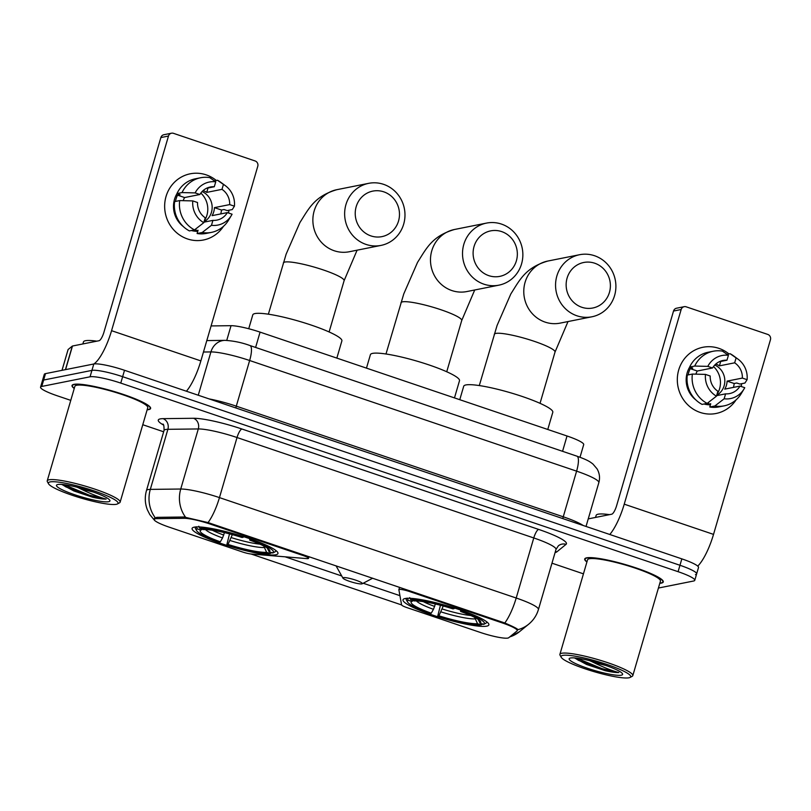 <?xml version="1.0" encoding="UTF-8"?>
<svg xmlns="http://www.w3.org/2000/svg" width="811" height="811" viewBox="0 0 811 811"><rect width="100%" height="100%" fill="white"/><g stroke="black" fill="none" stroke-linecap="round" stroke-linejoin="round"><path stroke-width="1.22" d="M502.242 622.909A22.779 3.366 -163.7 0 1 517.246 630.674A22.779 3.366 -163.7 0 1 517.033 630.968L508.74 637.73A22.779 3.366 -163.7 0 1 507.868 638.075A22.779 3.366 -163.7 0 1 480.224 632.408L407.142 607.682A8.434 1.247 16.3 0 1 401.587 604.905L398.88 589.769A8.434 1.247 16.3 0 1 398.88 589.668A8.434 1.247 16.3 0 1 399.286 589.435A8.434 1.247 16.3 0 1 409.525 591.533L502.242 622.909L502.465 622.118M275.821 554.765A44.727 6.61 -163.7 0 0 277.95 553.518A44.727 6.61 -163.7 0 0 242.763 536.406A44.727 6.61 -163.7 0 0 194.224 527.16A44.727 6.61 -163.7 0 0 192.095 528.407A44.727 6.61 -163.7 0 0 227.293 545.519A44.727 6.61 -163.7 0 0 275.821 554.765M486.742 626.143A44.727 6.61 -163.7 0 0 488.871 624.886A44.727 6.61 -163.7 0 0 453.684 607.774A44.727 6.61 -163.7 0 0 405.145 598.528A44.727 6.61 -163.7 0 0 403.016 599.785A44.727 6.61 -163.7 0 0 438.204 616.897A44.727 6.61 -163.7 0 0 486.742 626.143M169.225 527.17L242.307 551.906A8.434 1.247 16.3 0 0 251.207 554.014L306.791 558.607A8.434 1.247 16.3 0 0 308.525 558.353A8.434 1.247 16.3 0 0 302.969 555.474L210.252 524.099A22.779 3.366 -163.7 0 0 184.117 518.31L156.817 518.645A22.779 3.366 -163.7 0 0 154.222 519.415A22.779 3.366 -163.7 0 0 169.225 527.17M211.083 325.931L231.034 325.687A25.313 3.741 16.3 0 1 260.078 332.125L567.031 435.994A25.313 3.741 16.3 0 1 583.707 444.621L580.007 457.262M659.809 583.291A40.925 6.052 -163.7 0 0 661.33 583.109A40.925 6.052 -163.7 0 0 663.276 581.953A40.925 6.052 -163.7 0 0 631.07 566.301A40.925 6.052 -163.7 0 0 586.657 557.836A40.925 6.052 -163.7 0 0 584.711 558.982A40.925 6.052 -163.7 0 0 586.911 561.982M147.136 409.819A40.925 6.052 -163.7 0 0 148.656 409.626A40.925 6.052 -163.7 0 0 150.603 408.48A40.925 6.052 -163.7 0 0 118.396 392.818A40.925 6.052 -163.7 0 0 73.983 384.353A40.925 6.052 -163.7 0 0 72.037 385.509A40.925 6.052 -163.7 0 0 74.237 388.499M155.215 517.682A29.531 26.297 -90.7 0 1 150.319 489.388A33.758 4.988 16.3 0 0 148.078 489.591A33.758 4.988 16.3 0 0 146.477 490.533C144.622 497.102 144.936 503.56 147.42 509.906L149.812 514.6L154.749 520.591L153.968 518.847L156.766 517.347L184.067 517.012L208.052 522.578L504.797 622.99C513.079 626.538 517.459 628.768 517.955 629.66L517.367 630.259M695.433 574.614A25.313 3.741 -163.7 0 0 696.639 573.904L698.514 567.497A25.313 3.741 -163.7 0 0 681.838 558.87L124.519 370.282A25.313 3.741 -163.7 0 0 93.802 363.987L45.497 373.628L43.632 380.035A25.313 3.741 -163.7 0 0 42.425 380.744A25.313 3.741 -163.7 0 1 43.632 380.035L91.927 370.394L43.632 380.035L41.756 386.441A25.313 3.741 -163.7 0 0 40.55 387.151A25.313 3.741 -163.7 0 0 57.216 395.778L70.77 400.36M124.519 370.282L122.643 376.689A25.313 3.741 -163.7 0 0 91.927 370.394A25.313 3.741 -163.7 0 1 122.643 376.689L679.963 565.277L122.643 376.689L120.768 383.096A25.313 3.741 -163.7 0 0 90.051 376.801L41.756 386.441M696.639 573.904A25.313 3.741 -163.7 0 0 679.963 565.277A25.313 3.741 -163.7 0 1 696.639 573.904L694.763 580.311A25.313 3.741 -163.7 0 0 678.087 571.684L120.768 383.096M509.592 637.03L519.466 631.708L528.711 624.176A29.531 29.064 -129.2 0 1 517.955 629.66L517.884 629.518M401.587 604.935L251.075 554.004M399.935 595.669L363.216 583.241M341.745 575.982L285.117 556.812M142.777 424.721L163.65 431.787M551.977 563.189L583.444 573.843M658.42 588.036L693.557 581.021A25.313 3.741 -163.7 0 0 694.763 580.311M45.497 373.628A25.313 3.741 -163.7 0 0 44.301 374.337L40.55 387.151M718.87 348.345A33.758 32.126 -101.3 0 1 728.988 353.961A33.758 32.126 -101.3 0 0 718.87 348.345A33.758 32.126 -101.3 0 0 678.706 369.958A33.758 32.126 -101.3 0 0 700.126 412.424A33.758 32.126 -101.3 0 1 677.347 378.25A33.758 32.126 -101.3 0 1 702.894 347.28A33.758 32.126 -101.3 0 1 718.87 348.345M741.578 383.715A33.758 32.126 -101.3 0 1 741.254 386.502A33.758 32.126 -101.3 0 0 741.578 383.715M736.135 399.813A33.758 32.126 -101.3 0 1 700.126 412.424A33.758 32.126 -101.3 0 0 716.103 413.478L716.103 413.478A33.758 32.126 -101.3 0 0 736.135 399.813M697.734 566.119A33.758 9.093 -71.3 0 0 713.528 534.388L770.45 339.738A4.217 4.014 78.7 0 0 767.774 334.426L686.177 306.822A4.217 4.014 78.7 0 0 681.159 309.518L673.525 311.039L616.613 505.689A8.434 2.271 108.7 0 1 611.727 514.204L588.239 518.888M609.781 534.49A33.758 9.093 -71.3 0 0 624.237 504.168L681.159 309.518M673.525 311.039A4.217 4.014 -101.3 0 1 676.556 308.21L684.18 306.69M713.498 366.542A21.096 20.072 -101.3 0 1 716.975 394.389M715.768 364.078A16.879 16.058 78.7 0 1 719.408 365.862L734.665 362.821A16.879 16.058 -101.3 0 1 742.359 378.078L727.102 381.119A16.879 16.058 78.7 0 1 724.76 389.128L740.017 386.087A16.879 16.058 -101.3 0 1 729.576 393.588A16.879 16.058 -101.3 0 1 725.592 393.852L716.61 395.636M714.765 365.041A16.879 16.058 -101.3 0 1 724.791 379.73A16.879 16.058 -101.3 0 1 716.701 395.332M695.848 399.914A24.472 23.286 -101.3 0 1 689.685 367.089M688.133 374.905A24.472 23.286 -101.3 0 1 690.212 368.63L692.746 368.123L689.634 367.069A27.848 26.499 -101.3 0 1 708.125 352.258L713.204 351.244A27.848 26.499 -101.3 0 1 722.439 351.122L728.41 355.299L726.96 360.216L719.195 361.767M705.54 403.706A24.472 23.286 -101.3 0 0 708.185 404.263L710.73 403.756L709.777 407L714.856 405.987L724.152 398.779L725.592 393.852M740.017 386.087L744.751 387.688A21.938 20.883 -101.3 0 1 744.042 388.945L741.203 393.68A27.848 26.499 -101.3 0 1 724.101 405.865L719.012 406.879A27.848 26.499 -101.3 0 1 709.777 407M702.083 404.395A27.848 26.499 -101.3 0 1 687.292 375.077L692.371 374.064L705.469 374.398L710.203 376A16.879 16.058 -101.3 0 0 717.897 391.247L716.458 396.173L707.162 403.381L702.083 404.395M724.101 405.865A27.848 26.499 -101.3 0 1 714.856 405.987M707.162 403.381A27.848 26.499 -101.3 0 1 692.371 374.064M695.858 374.155A16.879 16.058 78.7 0 1 697.288 371.022L712.545 367.981L707.81 366.379L694.713 366.055L689.634 367.069M694.713 366.055A27.848 26.499 -101.3 0 1 713.204 351.244M744.042 388.945A21.938 20.883 -101.3 0 1 724.152 398.779M716.458 396.173A21.938 20.883 -101.3 0 1 705.469 374.398M707.81 366.379A21.938 20.883 -101.3 0 1 728.41 355.299M712.545 367.981A16.879 16.058 -101.3 0 1 722.976 360.479A16.879 16.058 -101.3 0 1 726.96 360.216M710.416 404.801A24.472 23.286 -101.3 0 1 704.019 404.01M733.418 387.405A24.472 23.286 -101.3 0 0 734.188 383.512L736.733 383.005L739.845 384.059L744.934 383.045L747.093 379.68L742.359 378.078M734.665 362.821L736.104 357.894L730.143 353.728L727.051 354.346M730.143 353.728A27.848 26.499 -101.3 0 1 733.671 355.938L738.111 359.212A21.938 20.883 -101.3 0 1 747.093 379.68M736.104 357.894A21.938 20.883 -101.3 0 1 738.111 359.212M719.408 365.862L720.695 361.473M734.188 383.512L727.102 381.119M708.185 404.263L708.814 402.104M697.288 371.022L690.212 368.63M562.783 655.389A36.282 5.363 -163.7 0 0 561.222 657.295A36.282 5.363 -163.7 0 0 592.192 671.092A36.282 5.363 -163.7 0 0 628.981 677.793A36.282 5.363 -163.7 0 0 630.096 677.428A36.282 5.363 -163.7 0 0 604.712 663.712A36.282 5.363 -163.7 0 0 562.783 655.389M630.096 677.428L632.154 676.333A37.975 5.616 -163.7 0 0 632.803 675.644A37.975 5.616 -163.7 0 0 602.918 661.117A37.975 5.616 -163.7 0 0 561.709 653.271A37.975 5.616 -163.7 0 0 559.904 654.335A37.975 5.616 -163.7 0 0 560.077 655.258L561.222 657.295M632.803 675.644L660.438 581.132A37.975 5.616 -163.7 0 0 630.563 566.595A37.975 5.616 -163.7 0 0 589.354 558.749A37.975 5.616 -163.7 0 0 587.549 559.813L559.904 654.335M659.85 583.129A40.499 5.991 -163.7 0 0 660.945 582.977A40.499 5.991 -163.7 0 0 662.871 581.842A40.499 5.991 -163.7 0 0 630.999 566.342A40.499 5.991 -163.7 0 0 587.042 557.968A40.499 5.991 -163.7 0 0 585.116 559.103A40.499 5.991 -163.7 0 0 586.961 561.81M609.517 514.65A42.192 6.235 -163.7 0 0 598.153 514.194A42.192 6.235 -163.7 0 0 596.146 515.37L595.538 517.438M574.685 658.035L586.566 664.462L605.249 670.697C611.403 672.066 615.924 672.684 618.813 672.552C611.788 670.748 602.654 667.027 591.412 661.411A21.096 3.122 -163.7 0 0 605.594 665.375M591.412 661.411L589.577 660.63M621.287 675.188A27.848 4.116 -163.7 0 0 622.483 673.738A27.848 4.116 -163.7 0 0 598.731 663.145A27.848 4.116 -163.7 0 0 570.478 657.995A27.848 4.116 -163.7 0 0 569.626 658.279A27.848 4.116 -163.7 0 0 589.121 668.811A27.848 4.116 -163.7 0 0 621.287 675.188M618.813 672.552L601.853 668.609L576.753 658.137M605.249 670.697L578.537 660.357L574.725 657.934M594.716 263.22A23.205 22.079 78.7 0 0 567.102 278.082A23.205 22.079 78.7 0 0 581.832 307.278A23.205 22.079 78.7 0 0 609.436 292.406A23.205 22.079 78.7 0 0 594.716 263.22M576.945 315.793A31.639 30.119 -101.3 0 1 555.586 283.749A31.639 30.119 -101.3 0 1 579.541 254.725A31.639 30.119 -101.3 0 1 594.514 255.718A31.639 30.119 -101.3 0 1 615.873 287.753A31.639 30.119 -101.3 0 1 591.918 316.787A31.639 30.119 -101.3 0 1 576.945 315.793M547.77 429.475L552.798 412.292A46.409 6.863 -163.7 0 0 516.283 394.531A46.409 6.863 -163.7 0 0 465.909 384.941A46.409 6.863 -163.7 0 0 463.71 386.239L459.766 399.701M406.798 598.325A41.858 6.184 -163.7 0 0 406.24 598.984A41.858 6.184 -163.7 0 0 406.433 600.008L407.578 602.036A40.165 5.941 -163.7 0 0 430.063 613.43L431.239 613.197L433.459 609.335L435.375 603.992M478.155 619.391L480.092 623.203L483.65 624.409A40.165 5.941 -163.7 0 0 483.812 624.328L485.87 623.233A41.858 6.184 -163.7 0 0 486.58 622.483A41.858 6.184 -163.7 0 0 486.478 621.621M407.152 598.133L408.237 600.262A40.165 5.941 -163.7 0 0 407.578 602.036M409.697 597.626L410.782 599.755A40.165 5.941 -163.7 0 1 454.13 608.635L454.474 608.027M462.189 610.602L461.824 611.241A40.165 5.941 -163.7 0 1 483.812 624.328M408.237 600.262L411.795 601.458A36.282 5.363 -163.7 0 0 411.735 601.498A36.282 5.363 -163.7 0 0 431.239 613.197M454.13 608.635L452.954 608.868A36.282 5.363 -163.7 0 0 414.34 600.951L410.782 599.755M480.092 623.203A36.282 5.363 -163.7 0 0 480.609 621.631A36.282 5.363 -163.7 0 0 460.648 611.474L461.824 611.241M413.367 600.627L411.795 601.458M460.648 611.474L460.607 610.054M483.133 623.841L481.116 624.916A40.165 5.941 -163.7 0 1 437.758 616.036L440.434 605.249M437.758 616.036L438.933 615.802A36.282 5.363 -163.7 0 0 477.547 623.71L481.116 624.916M443.252 605.999L438.933 615.802M477.547 623.71L474.638 617.353M383.796 191.842A23.205 22.079 78.7 0 0 356.181 206.714A23.205 22.079 78.7 0 0 370.911 235.9A23.205 22.079 78.7 0 0 398.525 221.038A23.205 22.079 78.7 0 0 383.796 191.842M366.025 244.415A31.639 30.119 -101.3 0 1 344.665 212.381A31.639 30.119 -101.3 0 1 368.62 183.347A31.639 30.119 -101.3 0 1 383.593 184.34A31.639 30.119 -101.3 0 1 404.953 216.385A31.639 30.119 -101.3 0 1 380.998 245.409A31.639 30.119 -101.3 0 1 366.025 244.415M336.849 358.107L341.877 340.914A46.409 6.863 -163.7 0 0 305.362 323.163A46.409 6.863 -163.7 0 0 254.999 313.563A46.409 6.863 -163.7 0 0 252.789 314.871L248.734 328.739M195.877 526.947A41.858 6.184 -163.7 0 0 195.319 527.616A41.858 6.184 -163.7 0 0 195.512 528.63L196.657 530.668A40.165 5.941 -163.7 0 0 219.142 542.062L220.318 541.829L222.549 537.957L224.454 532.624M267.235 548.023L269.171 551.835L272.739 553.041A40.165 5.941 -163.7 0 0 272.891 552.96L274.959 551.865A41.858 6.184 -163.7 0 0 275.669 551.105A41.858 6.184 -163.7 0 0 275.558 550.253M196.232 526.765L197.316 528.884A40.165 5.941 -163.7 0 0 196.657 530.668M198.776 526.248L199.861 528.377A40.165 5.941 -163.7 0 1 243.209 537.257L243.553 536.659M251.268 539.234L250.903 539.862A40.165 5.941 -163.7 0 1 272.891 552.96M197.316 528.884L200.875 530.09A36.282 5.363 -163.7 0 0 200.814 530.12A36.282 5.363 -163.7 0 0 220.318 541.829M243.209 537.257L242.033 537.49A36.282 5.363 -163.7 0 0 203.419 529.583L199.861 528.377M269.171 551.835A36.282 5.363 -163.7 0 0 269.688 550.263A36.282 5.363 -163.7 0 0 249.727 540.096L250.903 539.862M202.446 529.259L200.875 530.09M249.727 540.096L249.687 538.676M272.212 552.463L270.195 553.548A40.165 5.941 -163.7 0 1 226.837 544.668L229.513 533.881M226.837 544.668L228.023 544.434A36.282 5.363 -163.7 0 0 266.626 552.342L270.195 553.548M232.331 534.631L228.023 544.434M266.626 552.342L263.717 545.985M501.664 231.601A23.205 22.079 78.7 0 0 474.06 246.463A23.205 22.079 78.7 0 0 488.79 275.649A23.205 22.079 78.7 0 0 516.394 260.787A23.205 22.079 78.7 0 0 501.664 231.601M483.903 284.174A31.639 30.119 -101.3 0 1 462.544 252.13A31.639 30.119 -101.3 0 1 486.499 223.096A31.639 30.119 -101.3 0 1 501.472 224.089A31.639 30.119 -101.3 0 1 522.831 256.134A31.639 30.119 -101.3 0 1 498.877 285.168A31.639 30.119 -101.3 0 1 483.903 284.174M343.408 577.635A10.127 1.5 -163.7 0 0 342.972 578.172A10.127 1.5 -163.7 0 0 351.619 582.014A10.127 1.5 -163.7 0 0 361.888 583.89A10.127 1.5 -163.7 0 0 362.193 583.788A10.127 1.5 -163.7 0 0 355.117 579.956A10.127 1.5 -163.7 0 0 343.408 577.635M454.474 397.907L459.502 380.724A46.409 6.863 -163.7 0 0 422.987 362.963A46.409 6.863 -163.7 0 0 372.614 353.373A46.409 6.863 -163.7 0 0 370.404 354.671L366.471 368.123M206.197 174.862A33.758 32.126 -101.3 0 1 216.314 180.478A33.758 32.126 -101.3 0 0 206.197 174.862A33.758 32.126 -101.3 0 0 166.042 196.485A33.758 32.126 -101.3 0 0 187.463 238.941A33.758 32.126 -101.3 0 1 164.674 204.767A33.758 32.126 -101.3 0 1 190.23 173.797A33.758 32.126 -101.3 0 1 206.197 174.862M228.915 210.231A33.758 32.126 -101.3 0 1 228.58 213.019A33.758 32.126 -101.3 0 0 228.915 210.231M223.471 226.34A33.758 32.126 -101.3 0 1 187.463 238.941A33.758 32.126 -101.3 0 0 203.429 240.005L203.429 240.005A33.758 32.126 -101.3 0 0 223.471 226.34M186.408 391.226A33.758 9.093 -71.3 0 0 200.864 360.905L257.776 166.255A4.217 4.014 78.7 0 0 255.1 160.953L173.503 133.339A4.217 4.014 78.7 0 0 168.485 136.045L160.862 137.566L103.94 332.206A8.434 2.271 108.7 0 1 99.054 340.721L72.473 346.023L65.579 369.623M90.051 376.801L93.802 363.987A33.758 9.093 -71.3 0 0 111.563 330.685L168.485 136.045M160.862 137.566A4.217 4.014 -101.3 0 1 163.883 134.727L171.506 133.207M68.083 349.642A4.217 0.629 16.3 0 1 68.073 349.571A4.217 0.629 16.3 0 1 68.114 349.521L72.311 346.094A4.217 0.629 16.3 0 1 72.473 346.023M200.834 193.059A21.096 20.072 -101.3 0 1 204.301 220.916M203.095 190.595A16.879 16.058 78.7 0 1 206.734 192.389L221.991 189.348A16.879 16.058 -101.3 0 1 229.685 204.595L214.428 207.636A16.879 16.058 78.7 0 1 212.087 215.645L227.344 212.604A16.879 16.058 -101.3 0 1 216.912 220.105A16.879 16.058 -101.3 0 1 212.918 220.369L203.936 222.163M202.091 191.558A16.879 16.058 -101.3 0 1 212.127 206.247A16.879 16.058 -101.3 0 1 204.027 221.849M183.185 226.441A24.472 23.286 -101.3 0 1 177.011 193.606M175.46 201.432A24.472 23.286 -101.3 0 1 177.538 195.147L180.083 194.64L176.96 193.586A27.848 26.499 -101.3 0 1 195.451 178.785L200.53 177.771A27.848 26.499 -101.3 0 1 209.775 177.639L215.736 181.816L214.297 186.743L206.521 188.294M192.866 230.223A24.472 23.286 -101.3 0 0 195.512 230.78L198.056 230.273L197.103 233.517L202.192 232.504L211.478 225.296L212.918 220.369M227.344 212.604L232.078 214.205A21.938 20.883 -101.3 0 1 231.368 215.473L228.53 220.197A27.848 26.499 -101.3 0 1 211.428 232.382L206.339 233.396A27.848 26.499 -101.3 0 1 197.103 233.517M189.409 230.912A27.848 26.499 -101.3 0 1 174.618 201.594L179.697 200.581L192.795 200.915L197.529 202.517A16.879 16.058 -101.3 0 0 205.224 217.764L203.784 222.69L194.488 229.898L189.409 230.912M211.428 232.382A27.848 26.499 -101.3 0 1 202.192 232.504M194.488 229.898A27.848 26.499 -101.3 0 1 179.697 200.581M183.185 200.672A16.879 16.058 78.7 0 1 184.614 197.549L199.871 194.508L195.137 192.906L182.039 192.572L176.96 193.586M182.039 192.572A27.848 26.499 -101.3 0 1 200.53 177.771M231.368 215.473A21.938 20.883 -101.3 0 1 211.478 225.296M203.784 222.69A21.938 20.883 -101.3 0 1 192.795 200.915M195.137 192.906A21.938 20.883 -101.3 0 1 215.736 181.816M199.871 194.508A16.879 16.058 -101.3 0 1 210.302 187.006A16.879 16.058 -101.3 0 1 214.297 186.743M197.752 231.317A24.472 23.286 -101.3 0 1 191.345 230.527M220.744 213.922A24.472 23.286 -101.3 0 0 221.515 210.029L224.059 209.522L227.181 210.576L232.26 209.562L234.42 206.197L229.685 204.595M221.991 189.348L223.43 184.421L217.47 180.245L214.388 180.863M217.47 180.245A27.848 26.499 -101.3 0 1 220.997 182.455L225.438 185.739A21.938 20.883 -101.3 0 1 234.42 206.197M223.43 184.421A21.938 20.883 -101.3 0 1 225.438 185.739M206.734 192.389L208.021 187.99M221.515 210.029L214.428 207.636M195.512 230.78L196.14 228.621M184.614 197.549L177.538 195.147M50.11 481.916A36.282 5.363 -163.7 0 0 48.548 483.812A36.282 5.363 -163.7 0 0 79.519 497.609A36.282 5.363 -163.7 0 0 116.318 504.31A36.282 5.363 -163.7 0 0 117.423 503.955A36.282 5.363 -163.7 0 0 92.038 490.229A36.282 5.363 -163.7 0 0 50.11 481.916M117.423 503.955L119.481 502.85A37.975 5.616 -163.7 0 0 120.129 502.171A37.975 5.616 -163.7 0 0 90.254 487.634A37.975 5.616 -163.7 0 0 49.045 479.788A37.975 5.616 -163.7 0 0 47.231 480.852A37.975 5.616 -163.7 0 0 47.413 481.775L48.548 483.812M120.129 502.171L147.764 407.649A37.975 5.616 -163.7 0 0 117.889 393.122A37.975 5.616 -163.7 0 0 76.68 385.266A37.975 5.616 -163.7 0 0 74.876 386.33L47.231 480.852M147.186 409.646A40.499 5.991 -163.7 0 0 148.271 409.494A40.499 5.991 -163.7 0 0 150.197 408.359A40.499 5.991 -163.7 0 0 118.325 392.859A40.499 5.991 -163.7 0 0 74.369 384.485A40.499 5.991 -163.7 0 0 72.443 385.62A40.499 5.991 -163.7 0 0 74.288 388.337M96.844 341.167A42.192 6.235 -163.7 0 0 85.479 340.711A42.192 6.235 -163.7 0 0 83.472 341.897L82.874 343.955M62.011 484.562L73.892 490.979L92.576 497.214C98.739 498.583 103.261 499.201 106.14 499.079C99.114 497.265 89.98 493.554 78.738 487.928A21.096 3.122 -163.7 0 0 92.92 491.892M78.738 487.928L76.903 487.147M108.613 501.705A27.848 4.116 -163.7 0 0 109.82 500.255A27.848 4.116 -163.7 0 0 86.057 489.662A27.848 4.116 -163.7 0 0 57.814 484.512A27.848 4.116 -163.7 0 0 56.952 484.796A27.848 4.116 -163.7 0 0 76.447 495.328A27.848 4.116 -163.7 0 0 108.613 501.705M106.14 499.079L89.18 495.136L64.079 484.654M92.576 497.214L65.863 486.874L62.052 484.451M409.758 590.743L409.525 591.533M303.192 554.683L302.969 555.474M210.252 524.099L210.485 523.318M184.117 518.31L184.482 517.023M156.817 518.645L157.192 517.347M562.56 451.311L567.031 435.994M255.607 347.443L260.078 332.125M226.745 340.387L231.034 325.687M163.538 425.065A42.192 6.235 16.3 0 1 160.294 418.892A42.192 6.235 16.3 0 1 163.082 418.648L193.505 418.283A42.192 6.235 16.3 0 1 241.911 429.009L538.656 529.421A42.192 6.235 16.3 0 1 566.058 544.343L556.812 551.885A42.192 6.235 16.3 0 1 555.089 552.544M185.537 517.175A29.531 26.297 -90.7 0 1 180.731 489.023L150.319 489.388L167.887 429.313A33.758 4.988 -163.7 0 0 165.647 429.506A33.758 4.988 -163.7 0 0 164.045 430.459C164.096 426.11 163.7 423.981 162.849 424.082M519.466 631.708A29.531 29.064 -129.2 0 1 509.764 636.899M208.052 522.578A29.531 7.958 -71.3 0 0 219.457 497.609L516.201 598.021A29.531 7.958 108.7 0 1 504.797 622.99M193.505 418.283A8.434 7.512 89.3 0 1 198.3 428.948L180.731 489.023A33.758 4.988 16.3 0 1 219.457 497.609L237.025 437.524A33.758 4.988 -163.7 0 0 198.3 428.948L167.887 429.313A8.434 7.512 89.3 0 0 163.082 418.648M538.656 529.421A8.434 2.271 108.7 0 0 533.77 537.946L516.201 598.021A33.758 4.988 16.3 0 1 538.433 609.517L555.991 549.442A33.758 4.988 -163.7 0 0 533.77 537.946L237.025 437.524A8.434 2.271 108.7 0 1 241.911 429.009M678.087 571.684L681.838 558.87M566.058 544.343A8.434 8.303 50.8 0 0 558.373 545.813L555.991 549.442M556.812 551.885A8.434 8.303 50.8 0 0 555.373 551.571M576.935 456.177A16.879 4.542 108.7 0 1 576.601 471.15L249.646 360.51A33.758 4.988 -163.7 0 0 210.921 351.923A16.879 15.024 -90.7 0 1 224.992 340.356C233.629 340.863 241.952 342.587 249.97 345.537L576.935 456.177C587.691 459.999 589.942 461.692 592.973 464.064L597.028 468.819C599.552 473.168 600.16 477.78 598.832 482.646A33.758 4.988 -163.7 0 0 576.601 471.15L563.25 516.8A33.758 4.988 16.3 0 1 583.17 525.487M203.46 352.015L210.921 351.923L198.259 395.231M249.97 345.537A16.879 4.542 108.7 0 1 249.646 360.51L236.295 406.169L563.25 516.8A4.217 1.135 -71.3 0 0 562.854 518.614M209.167 398.921A33.758 4.988 16.3 0 1 236.295 406.169A4.217 1.135 -71.3 0 0 235.9 407.974M624.237 504.168L713.528 534.388M479.291 385.57L497.072 325.475L510.839 293.927C519.75 279.957 525.335 267.65 547.76 261.061A31.639 30.119 78.7 0 0 523.805 290.085A31.639 30.119 78.7 0 0 545.164 322.129A31.639 30.119 78.7 0 0 560.148 323.123L591.918 316.787M494.274 334.314A31.639 4.673 16.3 0 1 495.785 333.422A31.639 4.673 16.3 0 1 534.175 341.289A31.639 4.673 16.3 0 1 555.018 352.075L568.014 321.551M416.418 600.941A32.46 4.795 -163.7 0 0 433.459 609.335M423.291 601.62A31.223 4.613 -163.7 0 0 434.666 606.425M441.164 611.94A32.46 4.795 -163.7 0 0 475.094 618.884M442.36 609.031A31.223 4.613 -163.7 0 0 470.796 615.519M268.37 314.192L286.151 254.096L299.918 222.559C308.839 208.589 314.415 196.272 336.849 189.683A31.639 30.119 78.7 0 0 312.894 218.717A31.639 30.119 78.7 0 0 334.254 250.761A31.639 30.119 78.7 0 0 349.227 251.755L380.998 245.409M283.353 262.936A31.639 4.673 16.3 0 1 284.864 262.054A31.639 4.673 16.3 0 1 323.265 269.921A31.639 4.673 16.3 0 1 344.097 280.707L357.093 250.183M205.497 529.563A32.46 4.795 -163.7 0 0 222.549 537.957M212.37 530.252A31.223 4.613 -163.7 0 0 223.745 535.057M230.243 540.562A32.46 4.795 -163.7 0 0 264.173 547.516M231.449 537.663A31.223 4.613 -163.7 0 0 259.875 544.14M385.985 354.001L403.766 293.896L417.543 262.358C426.454 248.389 432.04 236.082 454.464 229.493A31.639 30.119 78.7 0 0 430.509 258.516A31.639 30.119 78.7 0 0 451.869 290.561A31.639 30.119 78.7 0 0 466.842 291.555L498.877 285.168M400.979 302.746A31.639 4.673 16.3 0 1 402.479 301.854A31.639 4.673 16.3 0 1 440.88 309.721A31.639 4.673 16.3 0 1 461.723 320.507L474.719 289.983M111.563 330.685L200.864 360.905M65.427 369.654L72.311 346.094M68.114 349.521L62.031 370.323M517.246 630.674L517.651 629.285M154.222 519.415L154.627 518.016M309.021 556.66L308.525 558.353M399.58 587.306L398.88 589.668M528.711 624.176C533.425 620.273 536.669 615.387 538.433 609.517M146.477 490.533L164.045 430.459M598.832 482.646L586.029 526.451M206.805 340.579L224.992 340.356M585.36 558.272L585.116 559.103M663.114 581.011L662.871 581.842M547.76 261.061L579.541 254.725M406.423 598.356L406.24 598.984M486.772 621.844L486.58 622.483M540.035 403.331L555.018 352.075M336.849 189.683L368.62 183.347M195.512 526.978L195.319 527.616M275.852 550.476L275.669 551.105M329.114 331.963L344.097 280.707M454.464 229.493L486.499 223.096M342.972 578.172L336.018 565.794M362.193 583.788L372.675 578.202M446.729 371.762L461.723 320.507M68.073 349.571L62.001 370.333M72.686 384.789L72.443 385.62M150.44 407.527L150.197 408.359"/></g></svg>
